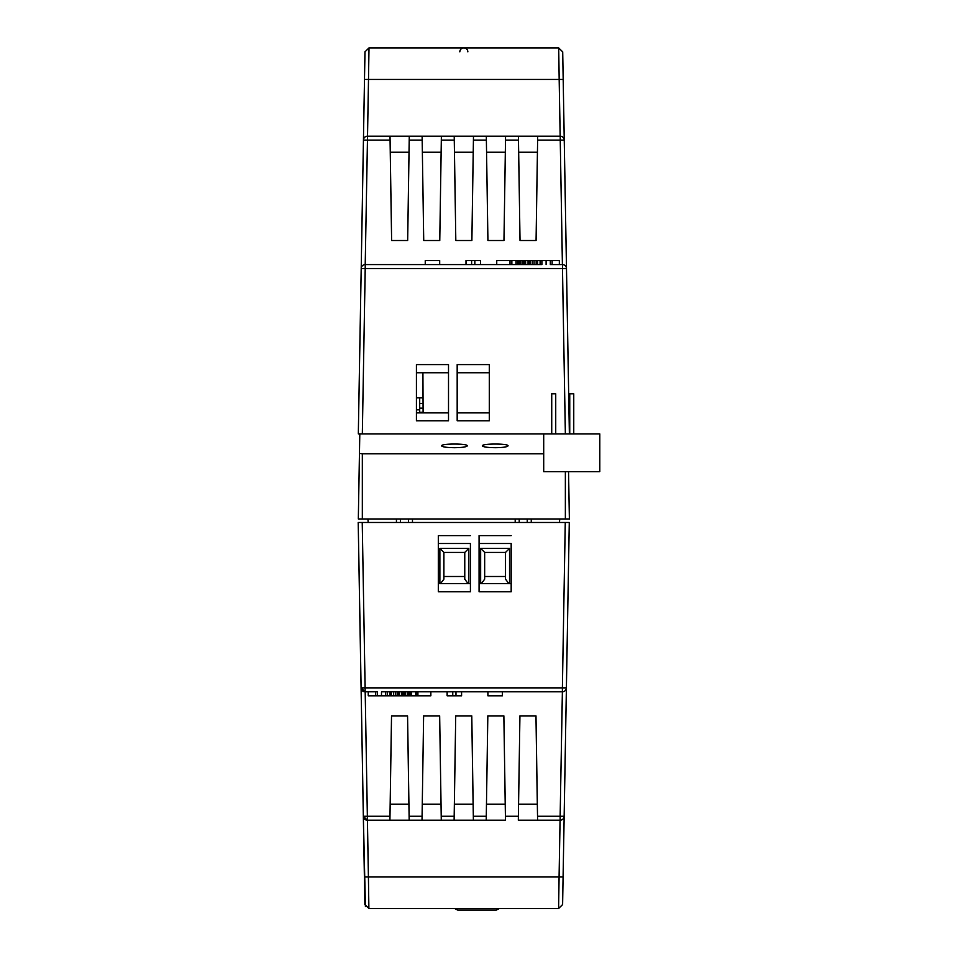 <?xml version="1.0" encoding="UTF-8"?>
<svg xmlns="http://www.w3.org/2000/svg" width="958" height="958" viewBox="0 0 958 958"><rect width="100%" height="100%" fill="white"/><g stroke="black" fill="none" stroke-linecap="round" stroke-linejoin="round"><path stroke-width="1.44" d="M367.944 518.985L368.195 522.481L367.944 518.985M559.747 518.985L559.484 522.481L559.747 518.985M358.316 518.985L359.801 433.914L359.454 453.397L362.328 453.817L359.454 453.397L358.316 518.985L362.328 518.985L358.316 518.985M515.2 522.481L515.2 518.985L515.2 522.481M412.479 518.985L412.479 522.481L412.479 518.985M531.259 522.481L531.259 518.985L531.259 522.481M543.701 453.817L362.328 453.817L362.328 518.985L565.364 518.985L362.328 518.985L362.328 453.817L543.701 453.817M495.226 447.697C503.01 447.59 507.285 446.967 508.063 445.841C508.686 443.446 481.766 443.446 482.377 445.841C483.155 446.967 487.442 447.59 495.226 447.697C503.01 447.59 507.285 446.967 508.063 445.841C508.686 443.446 481.766 443.446 482.377 445.841C483.155 446.967 487.442 447.59 495.226 447.697M454.451 447.697C462.235 447.59 466.522 446.967 467.3 445.841C467.911 443.446 440.991 443.446 441.614 445.841C442.392 446.967 446.668 447.59 454.451 447.697C462.235 447.59 466.522 446.967 467.3 445.841C467.911 443.446 440.991 443.446 441.614 445.841C442.392 446.967 446.668 447.59 454.451 447.697M396.432 522.481L396.432 518.985L396.432 522.481M568.549 471.635L569.375 518.985L565.364 518.985L565.364 471.635L565.364 518.985L569.375 518.985L568.549 471.635M439.878 583.626L439.878 548.407L468.773 548.407L468.773 583.626M480.653 583.626L480.653 548.407L509.536 548.407L509.536 583.626M481.323 583.626L484.664 579.171L484.664 552.419L505.525 552.419L505.525 579.171L508.878 583.626M484.664 576.5L505.525 576.5M505.525 552.419L509.536 548.407M484.664 552.419L480.653 548.407M468.103 583.626L464.762 579.171L464.762 552.419L468.773 548.407M440.548 583.626L443.889 579.171L443.889 552.419L464.762 552.419M443.889 576.5L464.762 576.5M443.889 552.419L439.878 548.407M387.511 695.819L385.703 695.819L385.703 691.808L387.511 691.808L387.511 695.819L389.918 695.819L389.918 691.808L410.084 691.808L387.511 691.808L389.918 691.808L389.918 695.819L415.736 695.819L415.736 691.808L416.407 691.808L411.593 691.808L415.736 691.808M398.049 691.808L398.049 695.819M397.139 691.808L397.139 695.819M398.648 691.808L398.648 695.819M454.511 908.495L558.586 908.495L368.89 908.495L454.511 908.495L433.711 908.495L454.511 908.495L457.78 910.1M486.472 804.169L505.237 804.169L505.477 820.216L505.417 816.276L518.386 816.276L518.326 820.216L560.119 820.216L537.582 820.216L537.522 816.276L560.143 816.276L560.143 820.216A4.012 4.012 90 0 0 564.154 816.276L560.143 816.276L562.382 691.808L417.904 691.808L562.358 691.808M368.89 908.495L364.878 904.556L368.89 908.495L368.411 876.953L364.399 876.953L364.878 904.556L363.345 816.276A4.012 4.012 90 0 0 367.357 820.216L363.345 816.276L361.106 687.88M363.345 816.575L365.405 906.472M390.169 804.169L408.934 804.169L409.174 820.216L422.023 820.216L367.429 820.216L368.411 876.953L559.077 876.953L558.598 908.495L562.609 904.556L563.088 876.953L559.077 876.953L560.071 820.216M422.262 804.169L441.027 804.169L441.279 820.216L454.116 820.216L422.023 820.216L423.628 715.889L439.674 715.889L423.628 715.889M454.367 804.169L473.132 804.169L473.384 820.216L486.221 820.216L473.384 820.216L473.324 816.276L486.281 816.276L486.221 820.216L505.477 820.216M368.255 691.808L368.255 695.819L375.476 695.819L375.476 691.808L365.118 691.808L377.284 691.808L377.284 695.819L381.488 695.819L381.488 691.808L385.439 691.808L381.488 691.808M410.084 691.808L410.084 695.819L410.084 691.808L411.593 691.808L411.593 695.819M417.904 695.819L417.904 691.808L416.407 691.808L416.407 695.819L430.849 695.819L430.849 691.808M447.135 691.808L447.135 695.819L452.763 695.819L452.763 691.808L452.763 695.819L461.588 695.819L461.588 691.808M391.427 691.808L391.427 695.819M390.828 691.808L390.828 695.819M393.534 691.808L393.534 695.819M395.343 691.808L395.343 695.819M438.309 543.509L470.414 543.509L470.414 591.793L470.414 583.626L438.309 583.626M470.414 591.793L438.309 591.793L438.309 535.618L470.414 535.618M385.703 695.819L381.488 695.819M375.476 695.819L377.284 695.819M537.582 820.216L537.33 804.169L518.565 804.169M505.213 804.169L503.86 715.889L487.826 715.889L503.872 715.889L505.417 816.276M537.318 804.169L535.965 715.889L519.931 715.889L535.977 715.889L537.522 816.276M407.378 691.808L407.378 695.819M405.569 691.808L405.569 695.819M408.575 691.808L408.575 695.819M402.564 691.808L402.564 695.819M402.264 691.808L402.264 695.819M479.084 543.509L511.177 543.509L511.177 591.793L511.177 583.626L479.084 583.626M399.546 691.808L399.546 695.819M566.394 687.868L562.382 687.868L562.382 691.808A4.012 4.012 90 0 0 566.394 687.868L569.28 522.481L566.394 687.868A4.012 4.012 0 0 1 562.382 691.808M416.407 695.819L416.407 691.808L416.407 695.819L415.736 695.819M511.177 591.793L479.084 591.793L479.084 535.618L511.177 535.618M359.909 619.587L359.142 576.249L359.909 619.587M365.118 691.808L365.118 687.868L361.082 687.868A4.012 4.012 90 0 0 365.118 691.808L361.106 687.868L358.22 522.481L569.28 522.481M416.107 691.808L416.107 695.819M455.972 691.808L455.972 695.819M487.909 691.808L487.909 695.819L502.351 695.819L502.351 691.808M399.246 695.819L399.246 691.808M404.36 691.808L404.36 695.819M403.462 691.808L403.462 695.819M473.12 804.169L471.755 715.889L455.721 715.889L471.779 715.889L473.324 816.276M408.91 804.169L407.557 715.889L391.523 715.889L407.569 715.889L409.114 816.276L422.083 816.276M441.015 804.169L439.662 715.889L441.219 816.276L454.176 816.276L455.721 715.889M358.22 522.481L363.333 816.276A4.012 4.012 0 0 0 363.333 816.432A4.012 4.012 -90 0 1 363.333 816.276L364.387 876.953M365.19 691.808L367.357 816.276L363.345 816.276L361.082 687.868A4.012 4.012 0 0 0 361.094 688.012A4.012 4.012 -90 0 1 361.082 687.868L361.106 688.251M390.217 691.808L390.217 695.819M389.978 816.276L389.918 820.216L367.345 820.216L367.357 816.276L389.978 816.276L391.523 715.889M398.947 691.808L398.947 695.819M486.281 816.276L487.826 715.889M473.384 820.216L454.116 820.216L454.176 816.276M409.186 691.808L409.186 695.819M401.953 691.808L401.953 695.819M409.174 820.216L409.114 816.276M415.796 691.808L415.796 695.819M441.279 820.216L441.219 816.276M518.386 816.276L519.931 715.889M409.784 691.808L409.784 695.819M499.453 908.495L496.244 910.1L457.72 910.1M555.736 433.914L555.736 393.786L551.724 393.786L551.724 433.914M543.701 433.914L543.701 471.635L599.804 471.635L599.804 433.914L358.316 433.914L359.25 380.146M573.758 433.914L573.758 393.786L569.747 393.786L569.747 433.914M363.441 140.119L367.453 140.119L367.453 136.18A4.012 4.012 0 0 0 363.441 140.119L361.202 268.527L364.495 79.442L368.507 79.442L368.998 47.9L558.694 47.9L368.998 47.9L364.986 51.84L364.495 79.442L364.986 51.84M537.678 264.588L517.512 264.588L540.084 264.588L537.678 264.588L537.678 260.576L511.859 260.576L511.859 264.588L511.189 264.588L516.003 264.588L511.859 264.588M529.546 264.588L529.546 260.576M530.457 264.588L530.457 260.576M528.948 264.588L528.948 260.576M422.107 136.18L422.179 140.119L409.21 140.119L409.27 136.18L454.212 136.18L454.272 140.119L441.315 140.119L441.375 136.18M409.21 140.119L407.665 240.506L409.03 152.226L390.253 152.226L391.618 240.506L407.665 240.506L391.618 240.506L390.074 140.119L367.453 140.119L365.214 264.588L509.692 264.588L365.214 264.588A4.012 4.012 0 0 0 361.202 268.527L358.316 433.914M563.184 79.442L562.705 51.84L558.694 47.9L559.173 79.442L563.184 79.442L566.489 268.527A4.012 4.012 0 0 0 562.478 264.588L552.119 264.588L562.478 264.588L562.478 268.527L566.489 268.527L569.375 433.914L563.184 79.442L368.507 79.442L367.525 136.18M448.512 264.588L439.686 264.588L439.686 260.576L425.244 260.576L425.244 264.588L416.419 264.588M536.169 264.588L536.169 260.576M536.779 264.588L536.779 260.576M534.061 264.588L534.061 260.576M532.265 264.588L532.265 260.576M457.182 420.778L457.182 364.603L489.287 364.603L489.287 420.778L457.182 420.778M457.182 372.758L489.287 372.758M489.287 412.886L457.182 412.886M360.004 336.809L361.202 268.527L365.214 268.527L365.273 264.588M541.893 260.576L541.893 264.588L540.084 264.588L540.084 260.576L550.311 260.576L550.311 264.588L552.119 264.588L552.119 260.576L550.311 260.576M367.453 136.18L409.27 136.18M441.315 140.119L439.77 240.506L441.123 152.226L422.358 152.226L423.723 240.506L439.77 240.506L423.723 240.506L422.179 140.119M520.218 264.588L520.218 260.576M522.026 264.588L522.026 260.576M519.02 264.588L519.02 260.576M525.032 264.588L525.032 260.576M525.343 264.588L525.343 260.576M416.419 372.758L448.512 372.758M448.512 412.886L416.419 412.886M528.05 264.588L528.05 260.576M454.212 136.18L518.422 136.18L520.026 240.506L518.661 152.226L537.426 152.226L536.073 240.506L520.026 240.506L536.073 240.506L537.678 136.18L560.238 136.18L560.238 140.119L564.25 140.119A4.012 4.012 0 0 0 560.238 136.18A4.012 4.012 0 0 1 564.25 140.119M486.317 136.18L487.921 240.506L486.556 152.226L505.333 152.226L503.968 240.506L487.921 240.506L503.968 240.506L505.573 136.18M454.272 140.119L455.816 240.506L454.463 152.226L473.228 152.226L471.875 240.506L455.816 240.506L471.875 240.506L473.48 136.18M496.747 264.588L496.747 260.576L511.189 260.576L511.189 264.588L509.692 264.588L509.692 260.576M517.512 260.576L517.512 264.588L516.003 264.588L516.003 260.576M416.419 364.603L448.512 364.603L448.512 420.778L416.419 420.778L416.419 364.603M466.007 264.588L466.007 260.576L474.833 260.576L474.833 264.588M511.189 260.576L511.859 260.576M511.5 264.588L511.5 260.576M471.623 264.588L471.623 260.576M480.461 264.588L480.461 260.576L474.833 260.576M528.349 260.576L528.349 264.588M523.236 264.588L523.236 260.576M524.134 264.588L524.134 260.576M559.34 264.588L559.34 260.576L552.119 260.576M540.084 260.576L537.678 260.576M537.378 264.588L537.378 260.576M518.422 136.18L537.678 136.18M546.108 260.576L546.108 264.588M528.648 264.588L528.648 260.576M518.422 264.588L518.422 260.576M525.643 264.588L525.643 260.576M390.014 136.18L390.074 140.119M511.8 264.588L511.8 260.576M517.811 264.588L517.811 260.576M416.419 397.798L422.909 397.798M416.419 409.844L419.7 409.844M422.945 412.251L419.7 412.251L419.7 412.886M422.909 408.156L419.7 408.156L419.7 412.251M419.7 397.798L419.7 408.156M422.909 403.426L419.7 403.426M422.909 372.758L423.101 412.886M519.224 522.481L519.224 518.985L519.224 522.481M527.247 522.481L527.247 518.985L527.247 522.481M400.444 518.985L400.444 522.481L400.444 518.985M408.467 522.481L408.467 518.985L408.467 522.481M564.154 816.276L566.394 688.012L564.154 816.276A4.012 4.012 0 0 1 560.143 820.216M563.088 876.953L564.154 816.432L563.088 876.953M362.232 522.481L365.118 687.868L562.382 687.868L565.268 522.481M560.167 136.18L559.173 79.442M565.364 433.914L562.478 268.527L365.214 268.527L362.328 433.914M562.406 264.588L560.238 140.119L537.618 140.119M518.482 140.119L505.513 140.119M486.377 140.119L473.42 140.119M358.196 522.481L361.082 687.868M467.851 51.84A4.012 4.012 0 0 0 463.84 47.9A4.012 4.012 0 0 0 459.828 51.84"/></g></svg>
